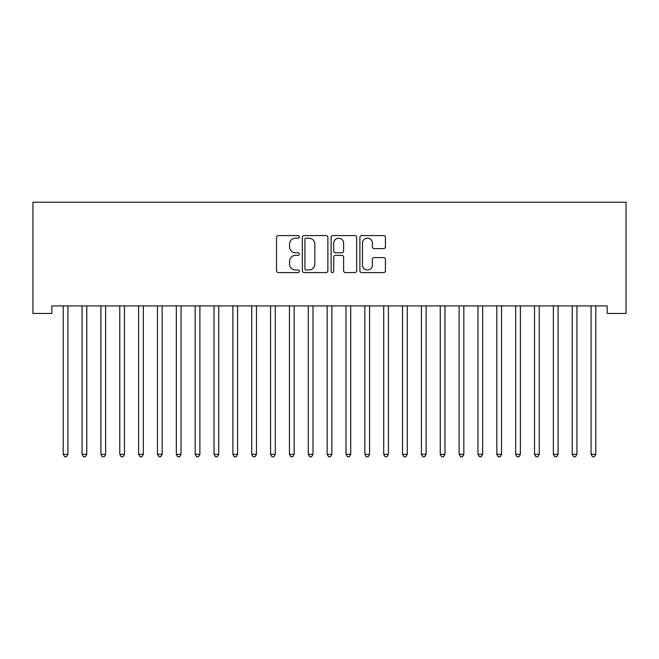 <?xml version="1.0" encoding="UTF-8"?>
<svg xmlns="http://www.w3.org/2000/svg" width="659" height="659" viewBox="0 0 659 659"><rect width="100%" height="100%" fill="white"/><g stroke="black" fill="none" stroke-linecap="round" stroke-linejoin="round"><path stroke-width="0.99" d="M299.334 236.861A1.293 1.293 0 0 0 298.041 235.568L278.378 235.568A1.853 1.853 0 0 0 276.533 237.413L276.533 270.725A1.853 1.853 0 0 0 278.378 272.579L298.041 272.579A1.293 1.293 0 0 0 299.334 271.277A1.293 1.293 0 0 0 298.041 269.984L295.496 269.984A5.923 5.923 0 0 1 289.573 264.061L289.573 261.285A5.923 5.923 0 0 1 295.496 255.362L298.041 255.362A1.293 1.293 0 0 0 299.334 254.069A1.293 1.293 0 0 0 298.041 252.776L295.496 252.776A5.923 5.923 0 0 1 289.573 246.853L289.573 244.077A5.923 5.923 0 0 1 295.496 238.154L298.041 238.154A1.293 1.293 0 0 0 299.334 236.861M383.579 248.616A1.853 1.853 0 0 0 385.433 246.763L385.433 237.413A1.853 1.853 0 0 0 383.579 235.568L361.742 235.568A1.853 1.853 0 0 0 359.896 237.413L359.896 270.725A1.853 1.853 0 0 0 361.742 272.579L383.579 272.579A1.853 1.853 0 0 0 385.433 270.725L385.433 259.44A1.853 1.853 0 0 0 383.579 257.587L374.238 257.587A1.853 1.853 0 0 0 372.384 259.44L372.384 265.033A4.951 4.951 0 0 1 367.434 269.984A4.951 4.951 0 0 1 362.483 265.033L362.483 243.105A4.951 4.951 0 0 1 367.434 238.154A4.951 4.951 0 0 1 372.384 243.105L372.384 246.763A1.853 1.853 0 0 0 374.238 248.616L383.579 248.616M607.194 305.916L51.806 305.916L51.806 313.453L32.95 313.453L32.95 202.231L626.05 202.231L626.05 313.453L607.194 313.453L607.194 305.916M327.877 237.413A1.853 1.853 0 0 0 326.032 235.568L304.194 235.568A1.853 1.853 0 0 0 302.341 237.413L302.341 270.725A1.853 1.853 0 0 0 304.194 272.579L326.032 272.579A1.853 1.853 0 0 0 327.877 270.725L327.877 237.413M332.968 235.568L354.806 235.568A1.853 1.853 0 0 1 356.659 237.413L356.659 270.725A1.853 1.853 0 0 1 354.806 272.579L345.464 272.579A1.853 1.853 0 0 1 343.611 270.725L343.611 257.216A1.853 1.853 0 0 0 341.757 255.362L335.563 255.362A1.853 1.853 0 0 0 333.709 257.216L333.709 271.277A1.293 1.293 0 0 1 332.416 272.579A1.293 1.293 0 0 1 331.123 271.277L331.123 237.413A1.853 1.853 0 0 1 332.968 235.568M306.229 238.154A1.293 1.293 0 0 0 304.936 239.456L304.936 268.691A1.293 1.293 0 0 0 306.229 269.984L308.914 269.984A5.923 5.923 0 0 0 314.837 264.061L314.837 244.077A5.923 5.923 0 0 0 308.914 238.154L306.229 238.154M343.611 243.196A4.951 4.951 0 0 0 338.66 238.253A4.951 4.951 0 0 0 333.709 243.196L333.709 250.922A1.853 1.853 0 0 0 335.563 252.776L341.757 252.776A1.853 1.853 0 0 0 343.611 250.922L343.611 243.196M62.959 305.916L63.075 306.196A1.886 1.886 0 0 1 63.206 306.896L63.206 454.323L67.918 454.323L67.918 306.896A1.886 1.886 0 0 1 68.058 306.196L68.165 305.916M67.918 454.323L66.51 456.769L64.623 456.769L63.206 454.323M81.815 305.916L81.922 306.196A1.886 1.886 0 0 1 82.062 306.896L82.062 454.323L86.774 454.323L86.774 306.896A1.886 1.886 0 0 1 86.914 306.196L87.021 305.916M86.774 454.323L85.357 456.769L83.479 456.769L82.062 454.323M100.662 305.916L100.778 306.196A1.886 1.886 0 0 1 100.909 306.896L100.909 454.323L105.629 454.323L105.629 306.896A1.886 1.886 0 0 1 105.761 306.196L105.877 305.916M105.629 454.323L104.213 456.769L102.326 456.769L100.909 454.323M119.518 305.916L119.633 306.196A1.886 1.886 0 0 1 119.765 306.896L119.765 454.323L124.477 454.323L124.477 306.896A1.886 1.886 0 0 1 124.617 306.196L124.724 305.916M124.477 454.323L123.068 456.769L121.182 456.769L119.765 454.323M138.374 305.916L138.481 306.196A1.886 1.886 0 0 1 138.621 306.896L138.621 454.323L143.333 454.323L143.333 306.896A1.886 1.886 0 0 1 143.464 306.196L143.58 305.916M143.333 454.323L141.916 456.769L140.029 456.769L138.621 454.323M157.221 305.916L157.336 306.196A1.886 1.886 0 0 1 157.468 306.896L157.468 454.323L162.18 454.323L162.18 306.896A1.886 1.886 0 0 1 162.32 306.196L162.435 305.916M162.18 454.323L160.771 456.769L158.885 456.769L157.468 454.323M176.077 305.916L176.184 306.196A1.886 1.886 0 0 1 176.324 306.896L176.324 454.323L181.036 454.323L181.036 306.896A1.886 1.886 0 0 1 181.176 306.196L181.283 305.916M181.036 454.323L179.619 456.769L177.741 456.769L176.324 454.323M194.932 305.916L195.039 306.196A1.886 1.886 0 0 1 195.179 306.896L195.179 454.323L199.891 454.323L199.891 306.896A1.886 1.886 0 0 1 200.023 306.196L200.138 305.916M199.891 454.323L198.474 456.769L196.588 456.769L195.179 454.323M213.78 305.916L213.895 306.196A1.886 1.886 0 0 1 214.027 306.896L214.027 454.323L218.739 454.323L218.739 306.896A1.886 1.886 0 0 1 218.879 306.196L218.986 305.916M218.739 454.323L217.33 456.769L215.444 456.769L214.027 454.323M232.635 305.916L232.742 306.196A1.886 1.886 0 0 1 232.882 306.896L232.882 454.323L237.594 454.323L237.594 306.896A1.886 1.886 0 0 1 237.734 306.196L237.841 305.916M237.594 454.323L236.177 456.769L234.291 456.769L232.882 454.323M251.483 305.916L251.598 306.196A1.886 1.886 0 0 1 251.73 306.896L251.73 454.323L256.45 454.323L256.45 306.896A1.886 1.886 0 0 1 256.582 306.196L256.697 305.916M256.45 454.323L255.033 456.769L253.147 456.769L251.73 454.323M270.338 305.916L270.454 306.196A1.886 1.886 0 0 1 270.585 306.896L270.585 454.323L275.297 454.323L275.297 306.896A1.886 1.886 0 0 1 275.437 306.196L275.544 305.916M275.297 454.323L273.889 456.769L272.002 456.769L270.585 454.323M289.194 305.916L289.301 306.196A1.886 1.886 0 0 1 289.441 306.896L289.441 454.323L294.153 454.323L294.153 306.896A1.886 1.886 0 0 1 294.285 306.196L294.4 305.916M294.153 454.323L292.736 456.769L290.85 456.769L289.441 454.323M308.041 305.916L308.157 306.196A1.886 1.886 0 0 1 308.288 306.896L308.288 454.323L313 454.323L313 306.896A1.886 1.886 0 0 1 313.14 306.196L313.256 305.916M313 454.323L311.592 456.769L309.705 456.769L308.288 454.323M326.897 305.916L327.004 306.196A1.886 1.886 0 0 1 327.144 306.896L327.144 454.323L331.856 454.323L331.856 306.896A1.886 1.886 0 0 1 331.996 306.196L332.103 305.916M331.856 454.323L330.439 456.769L328.561 456.769L327.144 454.323M345.744 305.916L345.86 306.196A1.886 1.886 0 0 1 346 306.896L346 454.323L350.712 454.323L350.712 306.896A1.886 1.886 0 0 1 350.843 306.196L350.959 305.916M350.712 454.323L349.295 456.769L347.408 456.769L346 454.323M364.6 305.916L364.715 306.196A1.886 1.886 0 0 1 364.847 306.896L364.847 454.323L369.559 454.323L369.559 306.896A1.886 1.886 0 0 1 369.699 306.196L369.806 305.916M369.559 454.323L368.15 456.769L366.264 456.769L364.847 454.323M383.456 305.916L383.563 306.196A1.886 1.886 0 0 1 383.703 306.896L383.703 454.323L388.415 454.323L388.415 306.896A1.886 1.886 0 0 1 388.546 306.196L388.662 305.916M388.415 454.323L386.998 456.769L385.111 456.769L383.703 454.323M402.303 305.916L402.418 306.196A1.886 1.886 0 0 1 402.55 306.896L402.55 454.323L407.27 454.323L407.27 306.896A1.886 1.886 0 0 1 407.402 306.196L407.517 305.916M407.27 454.323L405.853 456.769L403.967 456.769L402.55 454.323M421.159 305.916L421.266 306.196A1.886 1.886 0 0 1 421.406 306.896L421.406 454.323L426.118 454.323L426.118 306.896A1.886 1.886 0 0 1 426.258 306.196L426.365 305.916M426.118 454.323L424.709 456.769L422.823 456.769L421.406 454.323M440.014 305.916L440.121 306.196A1.886 1.886 0 0 1 440.261 306.896L440.261 454.323L444.973 454.323L444.973 306.896A1.886 1.886 0 0 1 445.105 306.196L445.22 305.916M444.973 454.323L443.556 456.769L441.67 456.769L440.261 454.323M458.862 305.916L458.977 306.196A1.886 1.886 0 0 1 459.109 306.896L459.109 454.323L463.821 454.323L463.821 306.896A1.886 1.886 0 0 1 463.961 306.196L464.068 305.916M463.821 454.323L462.412 456.769L460.526 456.769L459.109 454.323M477.717 305.916L477.824 306.196A1.886 1.886 0 0 1 477.964 306.896L477.964 454.323L482.676 454.323L482.676 306.896A1.886 1.886 0 0 1 482.816 306.196L482.923 305.916M482.676 454.323L481.259 456.769L479.381 456.769L477.964 454.323M496.565 305.916L496.68 306.196A1.886 1.886 0 0 1 496.82 306.896L496.82 454.323L501.532 454.323L501.532 306.896A1.886 1.886 0 0 1 501.664 306.196L501.779 305.916M501.532 454.323L500.115 456.769L498.229 456.769L496.82 454.323M515.42 305.916L515.536 306.196A1.886 1.886 0 0 1 515.668 306.896L515.668 454.323L520.379 454.323L520.379 306.896A1.886 1.886 0 0 1 520.519 306.196L520.626 305.916M520.379 454.323L518.971 456.769L517.084 456.769L515.668 454.323M534.276 305.916L534.383 306.196A1.886 1.886 0 0 1 534.523 306.896L534.523 454.323L539.235 454.323L539.235 306.896A1.886 1.886 0 0 1 539.367 306.196L539.482 305.916M539.235 454.323L537.818 456.769L535.932 456.769L534.523 454.323M553.123 305.916L553.239 306.196A1.886 1.886 0 0 1 553.371 306.896L553.371 454.323L558.091 454.323L558.091 306.896A1.886 1.886 0 0 1 558.222 306.196L558.338 305.916M558.091 454.323L556.674 456.769L554.787 456.769L553.371 454.323M571.979 305.916L572.086 306.196A1.886 1.886 0 0 1 572.226 306.896L572.226 454.323L576.938 454.323L576.938 306.896A1.886 1.886 0 0 1 577.078 306.196L577.185 305.916M576.938 454.323L575.521 456.769L573.643 456.769L572.226 454.323M590.835 305.916L590.942 306.196A1.886 1.886 0 0 1 591.082 306.896L591.082 454.323L595.794 454.323L595.794 306.896A1.886 1.886 0 0 1 595.925 306.196L596.041 305.916M595.794 454.323L594.377 456.769L592.49 456.769L591.082 454.323"/></g></svg>
